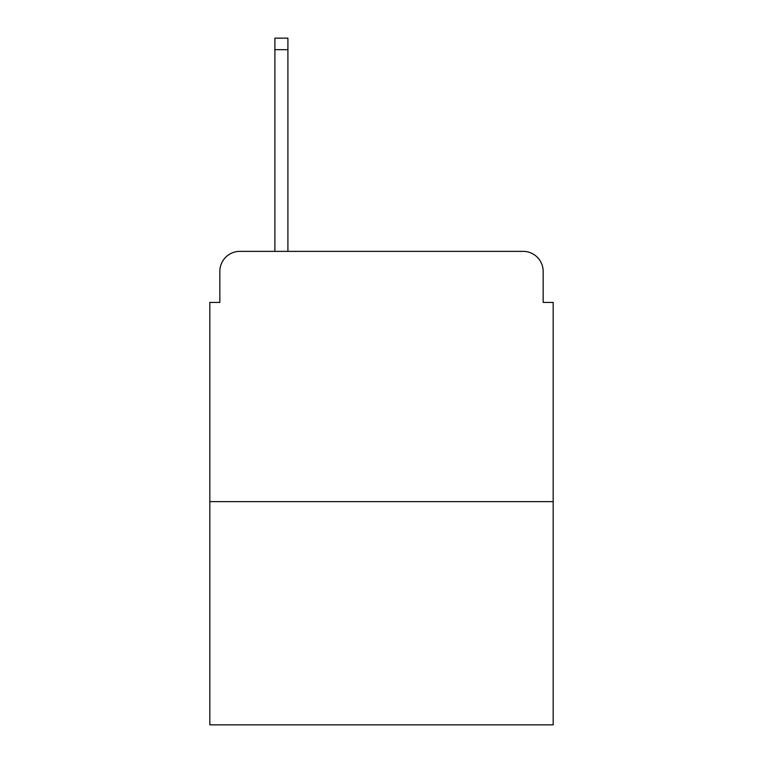 <?xml version="1.0" encoding="UTF-8"?>
<svg xmlns="http://www.w3.org/2000/svg" width="763" height="763" viewBox="0 0 763 763"><rect width="100%" height="100%" fill="white"/><g stroke="black" fill="none" stroke-linecap="round" stroke-linejoin="round"><path stroke-width="1.14" d="M219.839 271.39L219.839 302.415L219.839 271.39A20.019 20.019 0 0 1 239.859 251.37L274.89 251.37L274.89 38.15L287.909 38.15L287.909 251.37L303.416 251.37M553.175 501.625L209.825 501.625L209.825 724.85L553.175 724.85L553.175 302.415L543.161 302.415L543.161 271.39A20.019 20.019 0 0 0 523.141 251.37L239.859 251.37M209.825 501.625L209.825 302.415L219.839 302.415M459.584 251.37L523.141 251.37M543.161 302.415L543.161 271.39M274.89 49.662L287.909 49.662"/></g></svg>
